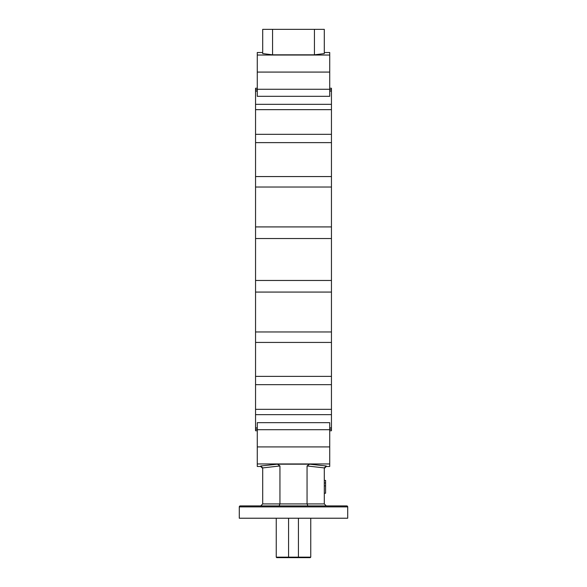 <?xml version="1.0" encoding="UTF-8"?>
<svg xmlns="http://www.w3.org/2000/svg" width="587" height="587" viewBox="0 0 587 587"><rect width="100%" height="100%" fill="white"/><g stroke="black" fill="none" stroke-linecap="round" stroke-linejoin="round"><path stroke-width="0.88" d="M257.275 429.288L255.55 429.288L255.55 430.748L257.275 430.748M329.725 427.879L331.45 427.879L331.45 414.657L255.55 414.657L255.55 429.288M255.55 427.879L257.275 427.879M329.725 429.288L331.45 429.288L331.45 427.879M240.274 505.906L346.726 505.906A0.983 0.983 0 0 1 347.709 506.889L347.709 518.226L239.291 518.226L239.291 506.889A0.983 0.983 0 0 1 240.274 505.906L259.322 505.906M255.55 414.657L255.55 409.33L331.45 409.33L331.45 384.668L255.55 384.668L255.55 409.33M255.55 384.668L255.55 376.37L331.45 376.37L331.45 342.426L255.55 342.426L255.55 376.37M255.55 342.426L255.55 331.963L331.45 331.963L331.45 292.069L255.55 292.069L255.55 331.963M255.55 292.069L255.55 280.469L331.45 280.469L331.45 238.52L255.55 238.52L255.55 280.469M255.55 238.52L255.55 226.92L331.45 226.92L331.45 187.026L255.55 187.026L255.55 226.92M255.55 187.026L255.55 176.562L331.45 176.562L331.45 142.626L255.55 142.626L255.55 176.562M255.55 142.626L255.55 134.32L331.45 134.32L331.45 109.659L255.55 109.659L255.55 134.32M255.55 109.659L255.55 104.332L331.45 104.332L331.45 91.117L329.725 91.117M257.275 88.241L255.55 88.241L255.55 104.332M255.55 89.701L257.275 89.701M257.275 91.117L255.55 91.117M331.45 429.288L331.45 430.748L329.725 430.748M307.052 465.953L309.547 464.178L277.453 464.178L279.948 465.953L279.948 503.932L307.052 503.932L307.052 465.953L324.303 467.912L324.303 503.932L326.269 505.906M260.731 505.906L262.697 503.932L262.697 467.912L279.948 465.953M262.697 52.514L257.275 52.514L257.275 89.275L329.725 89.275L329.725 96.319L257.275 96.319L257.275 89.275M324.303 52.514L329.725 52.514L329.725 89.275M272.559 54.818L314.441 54.818L314.441 29.35L272.559 29.35L272.559 54.818L262.697 53.578L262.697 29.35L272.559 29.35M314.441 29.35L324.303 29.35L324.303 53.578L314.441 54.818M257.275 429.721L257.275 422.677L329.725 422.677L329.725 429.721L257.275 429.721L257.275 466.482L260.731 466.482L260.731 465.99L277.453 464.178M329.725 429.721L329.725 466.482L326.269 466.482L324.303 468.448M309.547 464.178L326.269 465.99L326.269 466.482M329.725 88.241L331.45 88.241L331.45 89.701L329.725 89.701M331.45 384.668L331.45 376.37M331.45 414.657L331.45 409.33M331.45 91.117L331.45 89.701M331.45 109.659L331.45 104.332M331.45 142.626L331.45 134.32M331.45 187.026L331.45 176.562M331.45 238.52L331.45 226.92M331.45 292.069L331.45 280.469M331.45 342.426L331.45 331.963M346.726 505.906L327.678 505.906M324.303 503.932L307.052 503.932L307.867 505.906L270.167 505.906L279.133 505.906L279.948 503.932L262.697 503.932M324.303 467.912L326.269 465.99M260.731 465.99L262.697 467.912M289.068 557.65L288.569 557.158L310.75 557.158L310.259 557.65L276.741 557.65L276.25 557.158L288.569 557.158L288.569 518.226M297.932 557.65L298.431 557.158L298.431 518.226M324.303 480.415L325.58 480.415L325.58 485.86L324.303 485.86M325.58 482.969L324.303 482.969M325.58 485.86L325.58 493.227L324.303 493.227M347.709 506.889L239.291 506.889M329.725 55.039L257.275 55.039M329.725 463.95L257.275 463.95M329.725 72.076L257.275 72.076M329.725 446.912L257.275 446.912M260.731 466.482L262.697 468.448M310.75 557.158L310.75 518.226M276.25 557.158L276.25 518.226"/></g></svg>
